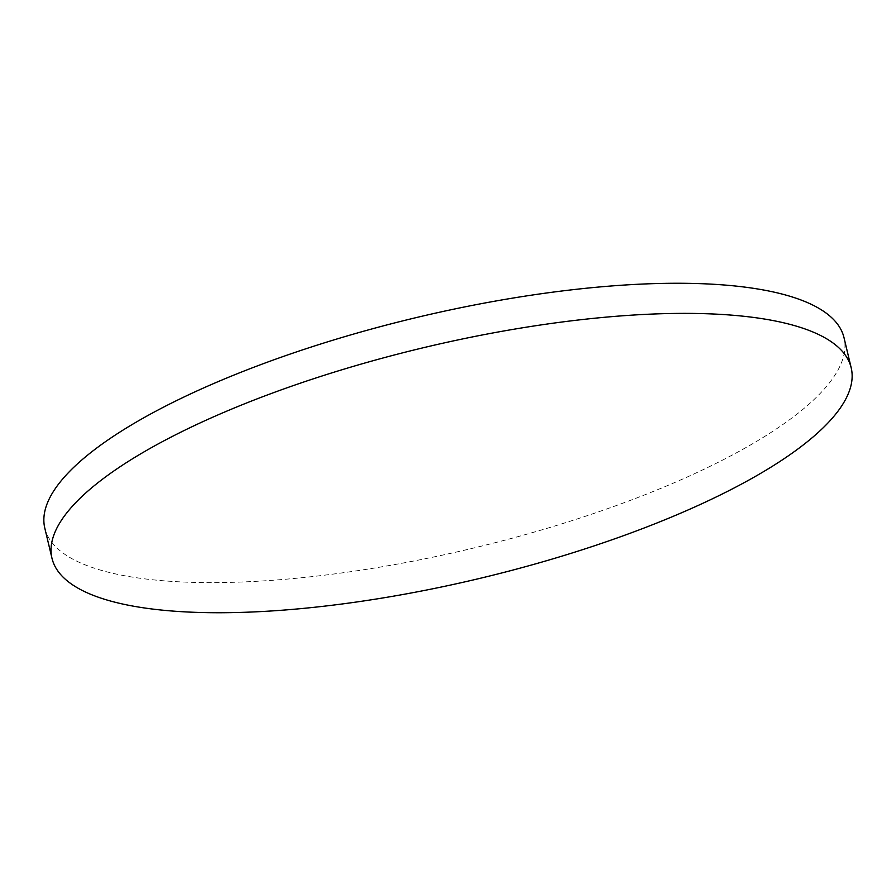<?xml version="1.0" encoding="UTF-8"?>
<svg xmlns="http://www.w3.org/2000/svg" width="896" height="896" viewBox="0 0 896 896"><rect width="100%" height="100%" fill="white"/><g stroke="black" fill="none" stroke-linecap="round" stroke-linejoin="round"><path stroke-width="0.67" stroke-dasharray="4.48 3.36" d="M44.8 528.136A410.794 118.731 166.6 0 0 320.555 575.658A410.794 118.731 166.6 0 0 751.43 444.427A410.794 118.731 166.6 0 0 844.021 337.736"/><path stroke-width="1.34" d="M758.61 474.555A410.794 118.731 166.6 0 0 851.2 367.864A410.794 118.731 166.6 0 0 575.445 320.342A410.794 118.731 166.6 0 0 144.57 451.573A410.794 118.731 166.6 0 0 51.979 558.264A410.794 118.731 166.6 0 0 327.734 605.774A410.794 118.731 166.6 0 0 758.61 474.555M851.2 367.864L844.021 337.736A410.794 118.731 166.6 0 0 568.266 290.226A410.794 118.731 166.6 0 0 137.39 421.445A410.794 118.731 166.6 0 0 44.8 528.136L51.979 558.264"/></g></svg>
